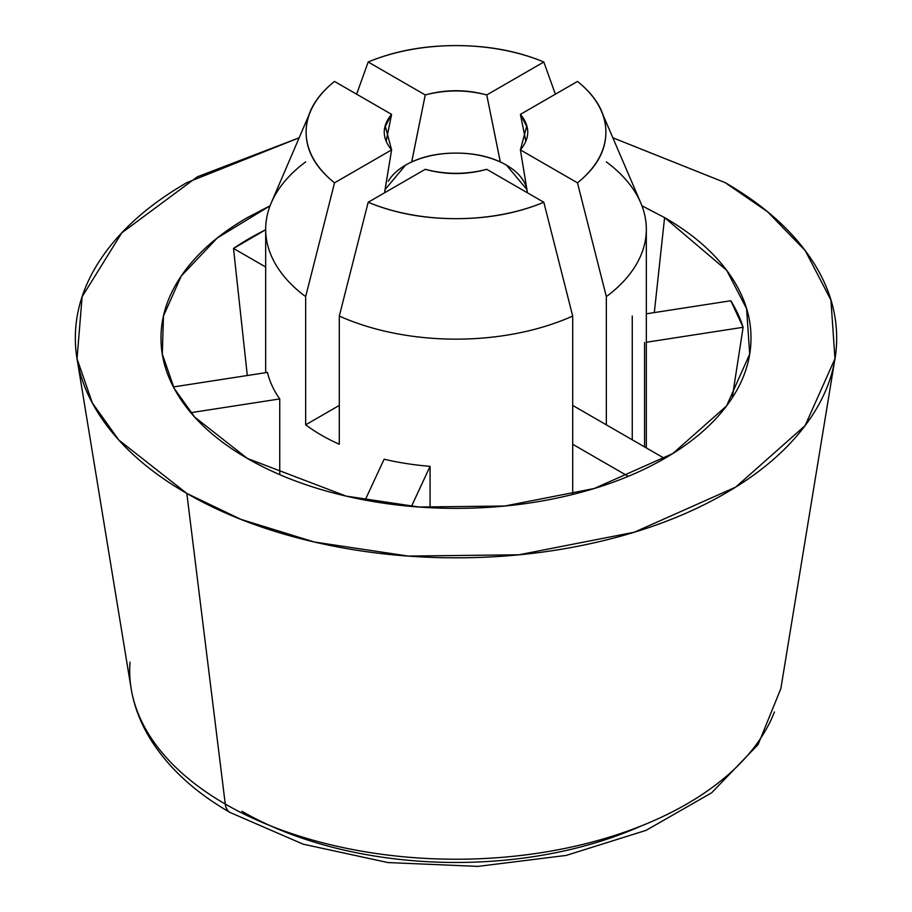 <?xml version="1.0" encoding="UTF-8"?>
<svg xmlns="http://www.w3.org/2000/svg" width="912" height="912" viewBox="0 0 912 912"><rect width="100%" height="100%" fill="white"/><g stroke="black" fill="none" stroke-linecap="round" stroke-linejoin="round"><path stroke-width="1.37" d="M241.942 811.281A302.727 174.773 0 0 0 641.261 825.919M774.436 711.953A326.302 188.396 180 0 1 547.018 851.751A326.302 188.396 180 0 1 225.264 804.053A23.792 13.737 120 0 0 230.075 812.478A23.792 13.737 -60 0 1 225.264 804.053A326.302 188.396 0 0 0 547.018 851.751A326.302 188.396 0 0 0 774.436 711.953M725.165 182.639L767.585 211.801L805.273 250.663L830.935 300.094L834.959 358.758L805.102 425.642L735.676 487.122L634.319 532.209L518.871 554.792L408.211 556.069L314.321 542.013L241.019 519.407L186.835 493.438L225.264 804.053L186.835 493.438L118.834 440.051L92.329 402.956L77.041 358.758L82.114 296.776L121.775 232.868L197.311 176.825L299.159 137.792L186.835 182.639C151.141 203.251 123.644 227.02 104.321 253.935C85.01 280.862 75.343 308.894 75.343 338.044C75.343 367.183 85.01 395.215 104.321 422.142C123.644 449.069 151.141 472.838 186.835 493.438C222.528 514.049 263.693 529.929 310.331 541.078C356.968 552.227 405.521 557.813 456 557.813C506.479 557.813 555.032 552.227 601.669 541.078C648.307 529.929 689.472 514.049 725.165 493.438C760.859 472.838 788.356 449.069 807.679 422.142C826.99 395.215 836.657 367.183 836.657 338.044C836.657 308.894 826.99 280.862 807.679 253.935C788.356 227.02 760.859 203.251 725.165 182.639L612.841 137.792L725.165 182.639M265.677 229.744L233.506 248.44L247.3 375.516L233.506 248.44L265.677 267.011L233.506 248.44A291.84 168.492 0 0 1 265.677 229.744M641.945 205.816L664.597 217.603L726.682 270.317L746.575 308.632L749.698 354.095L726.556 405.931L672.748 453.583L594.191 488.513L504.724 506.023L418.961 507.015L346.195 496.128L247.403 458.474L194.701 417.103L174.158 388.352L162.302 354.095L163.476 315.997L181.226 276.062L217.284 237.964L270.055 205.816M270.066 205.781L247.403 217.603C219.735 233.575 198.417 251.997 183.449 272.859C168.481 293.732 160.991 315.449 160.991 338.044C160.991 360.628 168.481 382.356 183.449 403.218C198.417 424.091 219.735 442.502 247.403 458.474C275.059 474.445 306.968 486.757 343.106 495.398C379.244 504.04 416.875 508.36 456 508.36C495.125 508.36 532.756 504.04 568.894 495.398C605.032 486.757 636.941 474.445 664.597 458.474C692.265 442.502 713.583 424.091 728.551 403.218C743.519 382.356 751.009 360.628 751.009 338.044C751.009 315.449 743.519 293.732 728.551 272.859C713.583 251.997 692.265 233.575 664.597 217.603L654.314 312.588L664.597 217.603L641.934 205.781M270.91 203.672A190.323 109.885 0 0 0 305.657 296.639L305.657 424.844L339.298 405.418L305.657 424.844A190.323 109.885 0 0 0 339.298 444.269L339.298 316.065A190.323 109.885 180 0 0 572.702 316.065L572.702 494.464L572.702 444.269L628.22 476.326L572.702 444.269L572.702 316.065L543.814 202.259C517.606 213.203 488.342 218.663 456 218.663C423.658 218.663 394.394 213.203 368.186 202.259L425.243 169.313C445.751 174.967 466.249 174.967 486.757 169.313L543.814 202.259A149.887 86.537 180 0 1 368.186 202.259L339.298 316.065A190.323 109.885 0 0 0 572.702 316.065L543.814 202.259L486.757 169.313C466.249 174.637 445.751 174.637 425.243 169.313L368.186 202.259L339.298 316.065L339.298 444.269A190.323 109.885 180 0 1 305.657 424.844L305.657 296.639A190.323 109.885 180 0 1 266.509 239.537A190.323 109.885 180 0 1 305.657 161.88M664.597 458.474L572.702 405.418L664.597 458.474M525.791 140.756L520.399 114.376L577.467 81.43C596.414 96.558 605.887 113.464 605.887 132.137C605.887 150.799 596.414 167.705 577.467 182.833L520.399 149.887C530.203 138.054 530.203 126.209 520.399 114.376L577.467 81.43A149.887 86.537 180 0 1 601.726 111.902A149.887 86.537 180 0 1 577.467 182.833L606.343 296.639A190.323 109.885 0 0 0 641.09 203.672M527.432 192.797L520.399 149.887L577.467 182.833L606.343 296.639L606.343 424.844L606.343 296.639A190.323 109.885 180 0 0 646.323 228.479A190.323 109.885 180 0 0 606.343 161.88M356.626 94.187L368.186 62.005C394.394 51.072 423.658 45.6 456 45.6C488.342 45.6 517.606 51.072 543.814 62.005L486.757 94.951C466.249 89.296 445.751 89.296 425.243 94.951L368.186 62.005A149.887 86.537 180 0 1 543.814 62.005L555.374 94.187M267.444 372.404A190.323 109.885 0 0 0 279.745 398.932L279.745 474.616L279.745 398.932A190.323 109.885 180 0 1 267.444 372.404L173.417 386.939L267.444 372.404M384.123 459.215A190.323 109.885 0 0 0 430.076 466.328L430.076 507.699L430.076 466.328A190.323 109.885 180 0 1 384.123 459.215L365.142 500.084L384.123 459.215M732.233 397.837L743.12 327.294L730.808 300.755L646.323 313.819L730.808 300.755A291.84 168.492 0 0 1 743.12 327.294L646.323 342.262L743.12 327.294L732.211 397.86M384.511 192.831L391.601 149.887L334.533 182.833L305.657 296.639L334.533 182.833C315.586 167.705 306.113 150.799 306.113 132.137C306.113 113.464 315.586 96.558 334.533 81.43L391.601 114.376C381.797 126.209 381.797 138.054 391.601 149.887L334.533 182.833A149.887 86.537 180 0 1 310.274 111.902A149.887 86.537 180 0 1 334.533 81.43L391.601 114.376L386.209 140.756M130.04 662.158A326.302 188.396 0 0 0 225.264 804.053A326.302 188.396 180 0 1 130.04 662.158M632.255 315.997L632.255 439.801M644.556 342.536L644.556 446.903M190.836 412.68L279.745 398.932L190.836 412.68M411.46 506.411L430.076 466.328L411.46 506.411M368.186 62.005L425.243 94.951L411.711 161.948M386.243 140.858L391.601 114.376L385.343 126.301L391.601 149.887L384.568 192.797M527.683 130.462L526.657 126.301L520.399 114.376L525.757 140.858M500.289 161.948L486.757 94.951L543.814 62.005M526.657 126.301L520.399 149.887L527.489 192.831M411.665 161.96L425.243 94.951C445.751 89.627 466.249 89.627 486.757 94.951L500.335 161.96M385.035 189.605L405.532 165.152C419.463 157.115 436.289 153.091 456 153.091C475.711 153.091 492.537 157.115 506.468 165.152A71.375 41.211 180 0 1 525.996 186.242M384.83 191.201A71.375 41.211 180 0 0 384.682 192.74L384.921 190.346M388.25 181.328A71.375 41.211 180 0 1 506.468 165.152L526.965 189.605M527.079 190.346L527.33 192.74M834.959 358.758L780.854 688.594L758.089 744.591L711.691 792.756L646.084 830.353L566.158 855.422L477.854 866.4L387.885 862.558L303.16 844.17L230.041 812.455C194.233 791.833 167.386 766.889 149.511 737.648C140.106 721.985 133.984 705.637 131.146 688.594L77.041 358.758M640.748 202.84L603.037 114.946M646.323 229.265L646.323 447.929M265.677 229.265L265.677 372.677M271.252 202.84L308.963 114.946M384.317 130.462L385.343 126.301"/></g></svg>
